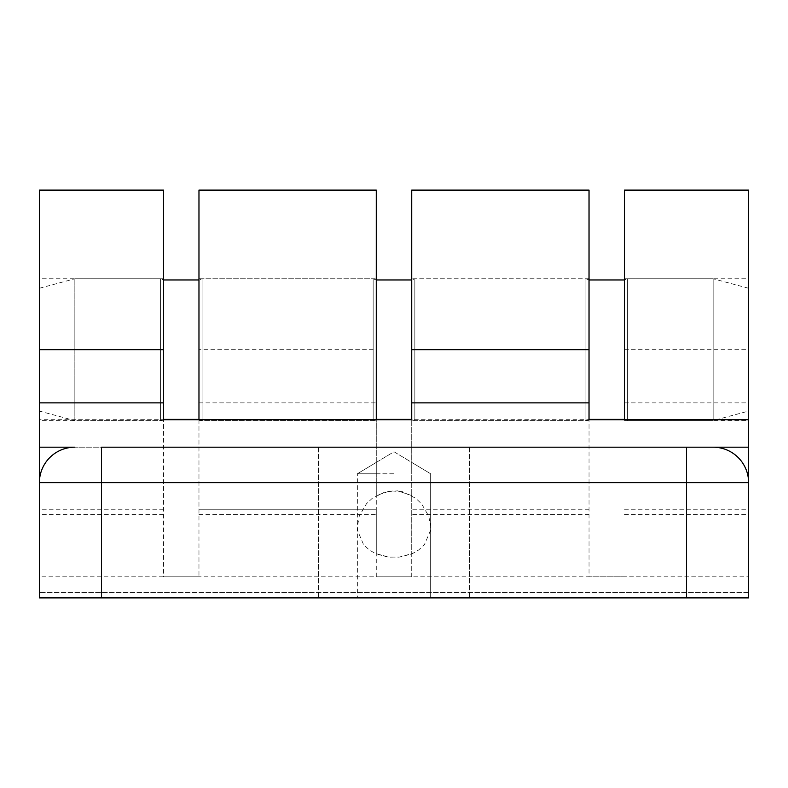 <?xml version="1.0" encoding="UTF-8"?>
<svg xmlns="http://www.w3.org/2000/svg" width="788" height="788" viewBox="0 0 788 788"><rect width="100%" height="100%" fill="white"/><g stroke="black" fill="none" stroke-linecap="round" stroke-linejoin="round"><path stroke-width="0.59" stroke-dasharray="3.94 2.96" d="M748.6 190.105L748.6 597.895L748.6 419.709L748.6 597.895L686.545 597.895L686.545 447.19L713.14 447.19A35.46 35.46 0 0 1 748.6 482.65L101.455 482.65L101.455 447.19L686.545 447.19L39.4 447.19L39.4 419.709L163.51 419.709L163.51 576.826L411.73 576.826L411.73 190.105M624.49 419.709L624.49 190.105M376.27 190.105L376.27 509.245L198.97 509.235L198.97 576.826L39.4 576.826L39.4 597.895L748.6 597.895L39.4 597.895L39.4 447.19L74.86 447.19A35.46 35.46 0 0 0 39.4 482.65L39.4 447.19L748.6 447.19M624.49 576.826L376.27 576.826L376.27 509.235L198.97 509.235L198.97 190.105M394 597.895L469.353 597.895L394 597.895M394 447.19L469.353 447.19L394 447.19M39.4 576.826L39.4 419.709M101.455 597.895L39.4 597.895L39.4 482.65L101.455 482.65L101.455 597.895L686.545 597.895M748.6 349.675L748.6 420.595L748.6 349.675L624.49 349.675L624.49 420.595L624.49 349.675M376.27 473.785L357.348 473.785L376.27 473.785C376.27 457.769 376.27 457.769 376.27 473.785C376.27 457.769 376.27 457.769 376.27 473.785L376.27 495.563L390.227 490.855L402.432 491.712L415.709 498.252L421.59 503.837L428.751 516.17L430.622 525.813L430.425 530.659L424.476 544.547L418.763 549.925L412.735 553.452L399.083 557.146L387.755 557.008L376.27 553.905L376.27 473.785M394 473.785L357.348 473.785L394 473.785M376.27 495.563L376.27 419.709M376.27 576.826L376.27 553.905M376.27 349.675L376.27 420.595L376.27 349.675L198.97 349.675L198.97 420.595L198.97 349.675M198.97 419.709L198.97 576.826M411.73 495.563L397.773 490.855L385.568 491.712L372.291 498.252L366.41 503.837L359.249 516.17L357.348 527.005L357.575 530.659L363.524 544.547L369.237 549.925L375.265 553.452L388.917 557.146L400.245 557.008L411.73 553.905L411.73 473.785C411.73 457.769 411.73 457.769 411.73 473.785C411.73 457.769 411.73 457.769 411.73 473.785L411.73 419.709L589.03 419.709L589.03 576.826L748.6 576.826M624.49 509.245L748.6 509.245M39.4 349.675L39.4 278.755L39.4 349.675M163.51 349.675L163.51 278.755L163.51 349.675M411.73 349.675L411.73 278.755L411.73 349.675M589.03 349.675L589.03 278.755L589.03 349.675M589.03 190.105L589.03 576.826M589.03 509.245L411.73 509.245M163.51 190.105L163.51 576.826M39.4 447.19L39.4 190.105M411.73 576.826L411.73 553.905M163.51 509.245L39.4 509.245M163.51 419.383L160.397 420.595L160.397 278.755L160.397 420.585L74.86 420.595L74.86 278.755L74.86 420.585L39.4 411.09L39.4 288.26L39.4 411.09M748.6 411.08L748.6 288.26L748.6 411.08L713.14 420.595L713.14 278.755L713.14 420.595L627.603 420.595L627.603 278.755L627.603 420.595L624.49 419.383M589.03 419.383L585.917 420.595L585.917 278.755L585.917 420.585L414.843 420.595L414.843 278.755L414.843 420.595L411.73 419.383M198.97 419.383L202.083 420.595L202.083 278.755L202.083 420.595L373.157 420.595L373.157 278.755L373.157 420.585L376.27 419.383M376.27 279.967L373.157 278.755L202.083 278.755L198.97 279.967M39.4 288.26L74.86 278.755L160.397 278.755L163.51 279.967M198.97 514.554L376.27 514.554M748.6 592.576L39.4 592.576L748.6 592.576M624.49 514.554L748.6 514.554M198.97 402.865L376.27 402.865M624.49 402.865L748.6 402.865M589.03 514.554L411.73 514.554M163.51 514.554L39.4 514.554M624.49 278.755L748.6 278.755M198.97 278.755L376.27 278.755M469.353 447.19L469.353 597.895L469.353 447.19M198.97 509.245L376.27 509.245M357.348 527.005L357.348 597.895L357.348 473.785L357.348 597.895L357.348 473.785L376.27 462.418M430.652 527.005L430.652 597.895L430.652 473.785L394 451.76L357.348 473.785L394 451.76L430.652 473.785L411.73 462.418M318.647 447.19L318.647 597.895L318.647 447.19M198.97 420.595L376.27 420.595M624.49 420.595L748.6 420.595M163.51 278.755L39.4 278.755M589.03 278.755L411.73 278.755M430.652 473.785L430.652 597.895L430.652 473.785M589.03 420.595L411.73 420.595M163.51 420.595L39.4 420.595M748.6 288.26L713.14 278.755L627.603 278.755L624.49 279.967M589.03 279.967L585.917 278.755L414.843 278.755L411.73 279.967"/><path stroke-width="1.18" d="M411.73 419.709L376.27 419.709L376.27 190.105L198.97 190.105L198.97 419.709L163.51 419.709L163.51 190.105L39.4 190.105L39.4 447.19L74.86 447.19A35.46 35.46 0 0 0 39.4 482.65L39.4 597.895L101.455 597.895L101.455 447.19L713.14 447.19A35.46 35.46 0 0 1 748.6 482.65L748.6 190.105L624.49 190.105L624.49 419.709L589.03 419.709L589.03 190.105L411.73 190.105L411.73 419.709L163.51 419.709M39.4 447.19L39.4 482.65L686.545 482.65L686.545 597.895L748.6 597.895L748.6 482.65L686.545 482.65L686.545 447.19L748.6 447.19M686.545 597.895L101.455 597.895M748.6 419.709L589.03 419.709M589.03 349.675L411.73 349.675M163.51 349.675L39.4 349.675M589.03 402.865L411.73 402.865M163.51 402.865L39.4 402.865M376.27 419.383L411.73 419.383M163.51 419.383L198.97 419.383M589.03 419.383L624.49 419.383M624.49 279.967L589.03 279.967M198.97 279.967L163.51 279.967M411.73 279.967L376.27 279.967"/></g></svg>
